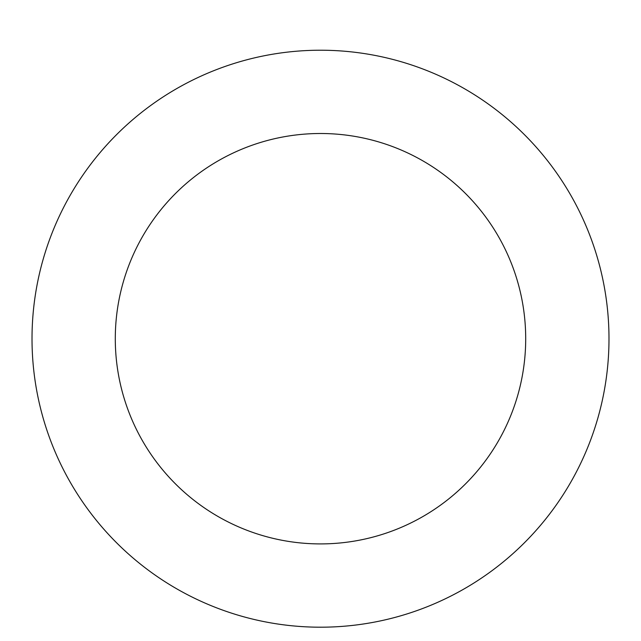 <?xml version="1.0" encoding="UTF-8"?>
<svg xmlns="http://www.w3.org/2000/svg" width="641" height="641" viewBox="0 0 641 641"><rect width="100%" height="100%" fill="white"/><g stroke="black" fill="none" stroke-linecap="round" stroke-linejoin="round"><path stroke-width="0.96" d="M468.643 91.166A288.482 288.482 0 0 0 32.05 334.177A288.482 288.482 0 0 0 460.807 590.778A288.482 288.482 0 0 0 468.643 91.166M425.88 162.63A205.208 205.208 0 0 0 115.316 335.491A205.208 205.208 0 0 0 420.304 518.008A205.208 205.208 0 0 0 425.88 162.63"/></g></svg>
